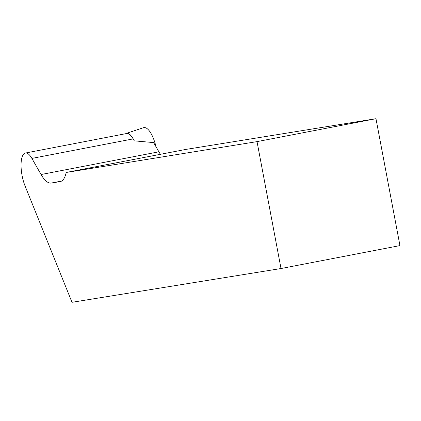 <?xml version="1.0" encoding="UTF-8"?>
<svg xmlns="http://www.w3.org/2000/svg" width="421" height="421" viewBox="0 0 421 421"><rect width="100%" height="100%" fill="white"/><g stroke="black" fill="none" stroke-linecap="round" stroke-linejoin="round"><path stroke-width="0.63" d="M66.192 172.463L257.026 141.624L375.974 118.701L185.55 149.471L66.192 172.463A34.306 11.904 79.1 0 1 60.24 181.593A34.306 11.904 79.1 0 1 60.114 181.614L51.246 183.051A34.306 11.904 79.1 0 1 41.069 174.52L31.891 158.412A21.655 7.515 -100.9 0 0 25.392 153.039L126.642 133.525A21.655 7.515 79.1 0 1 133.141 138.898L134.246 140.84L153.644 142.587L158.896 151.813A34.306 11.904 -100.9 0 0 160.443 154.296M25.392 153.039A21.655 7.515 -100.9 0 0 25.071 185.982L71.996 302.299L281.007 268.524L399.95 245.601L375.974 118.701M257.026 141.624L281.007 268.524M125.632 133.72A21.855 7.583 79.1 0 1 126.268 133.415A21.855 7.583 79.1 0 1 134.246 140.84M126.268 133.415L143.477 127.7A24.218 8.399 79.1 0 1 156.028 146.782M133.141 138.898L31.891 158.412M158.896 151.813L41.069 174.52M61.655 181.041L51.246 183.051"/></g></svg>
